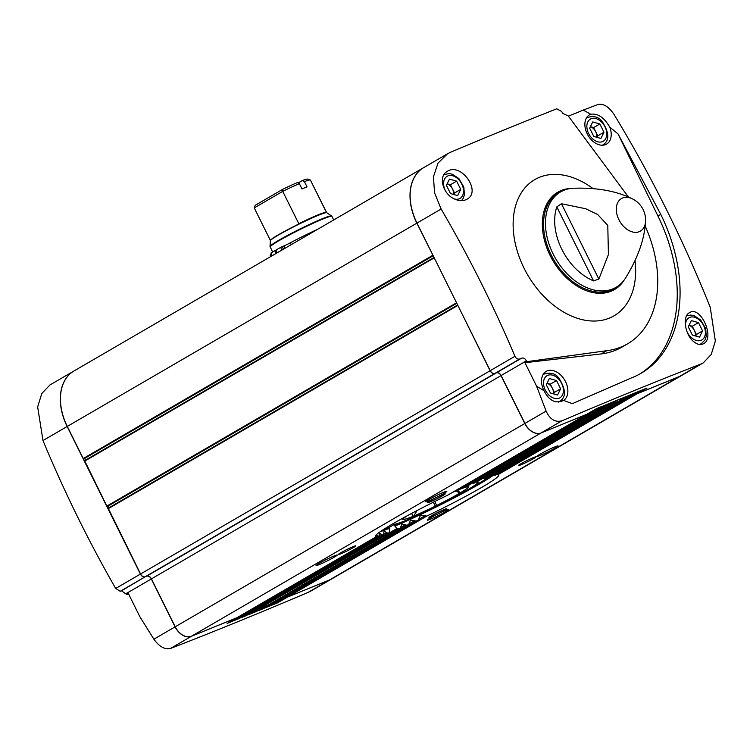 <?xml version="1.0" encoding="UTF-8"?>
<svg xmlns="http://www.w3.org/2000/svg" width="753" height="753" viewBox="0 0 753 753"><rect width="100%" height="100%" fill="white"/><g stroke="black" fill="none" stroke-linecap="round" stroke-linejoin="round"><path stroke-width="1.13" d="M407.524 515.598A36.37 2.532 153.6 0 0 403.184 519.052A36.37 2.532 153.6 0 0 403.175 519.081L402.723 519.466L403.194 519.269A36.37 2.532 153.6 0 0 412.079 516.709L413.726 516.04A36.37 2.532 153.6 0 0 434.848 506.355L437.164 505.216A36.37 2.532 153.6 0 0 458.153 494.09L459.772 493.149A36.37 2.532 153.6 0 0 468.338 487.087L468.799 486.702L468.319 486.899A36.37 2.532 153.6 0 0 468.178 486.796A36.37 2.532 153.6 0 0 459.829 489.299M454.793 491.398A36.37 2.532 153.6 0 0 452.393 492.443M393.81 523.25A47.307 3.294 153.6 0 0 393.386 524.116A47.307 3.294 153.6 0 0 437.22 506.035A47.307 3.294 153.6 0 0 478.127 482.052A47.307 3.294 153.6 0 0 476.705 481.929M459.772 493.149L458.417 490.128M413.726 516.04L417.068 510.534M326.444 212.402L310.405 180.071A31.344 2.184 153.6 0 0 310.396 180.061A31.344 2.184 153.6 0 0 310.264 179.958L307.629 179.082A29.367 2.043 153.6 0 0 302.273 180.569L304.4 181.605L307.017 186.885A31.344 2.184 -26.4 0 0 301.981 188.937L299.365 183.657L297.237 182.621A29.367 2.043 153.6 0 0 282.563 189.408L255.173 205.334L254.25 207.922A31.344 2.184 153.6 0 0 254.26 207.932A31.344 2.184 153.6 0 0 254.26 207.941L270.308 240.282A31.344 2.184 153.6 0 0 270.318 240.282L270.336 240.339M302.273 180.569L298.056 183.017M299.365 183.657A31.344 2.184 153.6 0 0 282.714 191.375L282.563 189.408M310.264 179.958A31.344 2.184 153.6 0 0 304.4 181.605M270.308 240.263L254.25 207.922L282.714 191.375L298.922 223.933A31.372 2.184 153.6 0 0 278.469 234.757A31.372 2.184 153.6 0 0 270.383 240.489A31.372 2.184 153.6 0 0 270.393 240.518L270.308 240.263A31.344 2.184 153.6 0 0 270.308 240.282M562.049 420.758C613.441 398.874 659.628 380.001 700.638 364.151L703.236 362.899L711.237 354.437L715.35 341.062L710.239 307.29C683.225 239.812 651.1 175.43 613.855 114.136C608.659 106.578 603.351 103.359 597.929 104.488L583.236 110.098A169.378 116.207 -120.2 0 1 590.71 114.268C597.788 113.157 604.16 117.487 609.836 127.266A169.378 116.207 -120.2 0 1 618.072 133.987L660.758 214.351A142.072 97.476 -120.2 0 1 641.029 373.309A142.072 97.476 -120.2 0 1 631.014 378.072L572.421 403.627A169.378 116.207 -120.2 0 1 563.686 400.398C555.752 404.06 549.191 400.831 544.005 390.694A169.378 116.207 -120.2 0 1 536.588 386.148L546.123 411.11C549.935 419.44 555.243 422.659 562.049 420.758L541.125 432.928L586.756 414.31A1.384 0.951 59.8 0 0 586.907 414.216M541.125 432.928A14.975 10.278 -120.2 0 1 524.916 423.44L501.131 375.54A4.339 2.974 -120.2 0 0 496.443 372.791L494.928 373.413A4.339 2.974 -120.2 0 1 490.241 370.664L416.974 223.076A49.274 33.81 -120.2 0 1 423.666 167.646L447.273 153.923M703.001 363.04L682.227 375.116A49.274 33.81 -120.2 0 1 679.31 376.547L637.207 393.725L646.996 388.03L641.603 390.233L631.814 395.927A1.384 0.951 59.8 0 0 631.965 395.833M636.134 393.424A1.384 0.951 59.8 0 0 637.207 393.725M631.767 395.956A1.384 0.951 -120.2 0 1 631.692 396.003L494.825 475.341A68.871 4.8 153.6 0 1 495.559 475.162L631.767 395.956A1.384 0.951 -120.2 0 0 631.833 395.918L640.201 390.807L634.807 393.01L625.018 398.704A1.384 0.951 59.8 0 0 625.169 398.61M629.339 396.191A1.384 0.951 59.8 0 0 630.412 396.502M624.971 398.732A1.384 0.951 -120.2 0 1 624.886 398.77L490.476 476.696A68.871 4.8 153.6 0 1 491.474 476.357L624.971 398.732A1.384 0.951 -120.2 0 0 625.037 398.695L633.405 393.574L628.011 395.777L618.222 401.471A1.384 0.951 59.8 0 0 618.373 401.387M622.543 398.968A1.384 0.951 59.8 0 0 623.616 399.269M618.222 401.471L626.138 396.539L617.404 400.107L607.605 405.801A1.384 0.951 59.8 0 0 607.765 405.707M614.947 401.537L615.041 401.669A1.384 0.951 59.8 0 0 616.349 402.234M607.605 405.801L615.53 400.869L610.137 403.071L600.348 408.766A1.384 0.951 59.8 0 0 600.508 408.672M604.668 406.262A1.384 0.951 59.8 0 0 605.741 406.564M600.348 408.766L608.735 403.646L603.341 405.839L593.552 411.533A1.384 0.951 59.8 0 0 593.712 411.449M597.873 409.03A1.384 0.951 59.8 0 0 598.946 409.34M593.505 411.571A1.384 0.951 -120.2 0 1 593.43 411.609L455.894 491.342A68.871 4.8 153.6 0 1 457.965 490.372L593.505 411.571A1.384 0.951 -120.2 0 0 593.571 411.533L601.939 406.413L596.545 408.615L586.756 414.31A1.384 0.951 -120.2 0 1 586.634 414.385L541.002 432.994A14.975 10.278 -120.2 0 1 524.785 423.515L501.009 375.606A4.339 2.974 -120.2 0 0 496.321 372.867L494.806 373.479A4.339 2.974 -120.2 0 1 490.118 370.74L457.683 305.069M591.077 411.806A1.384 0.951 59.8 0 0 592.15 412.107M73.85 371.06L49.943 384.962L41.801 393.508L37.65 406.902L42.987 440.543C64.212 491.662 88.449 540.965 115.689 588.46L120.226 591.293L121.525 590.804L145.113 576.826A4.339 2.974 -120.2 0 1 140.416 574.078L67.158 426.49A49.274 33.81 -120.2 0 1 73.85 371.06A49.274 33.81 -120.2 0 1 73.916 371.022M146.619 576.205A4.339 2.974 -120.2 0 1 151.315 578.953L175.091 626.854A14.975 10.278 -120.2 0 0 191.3 636.341L236.941 617.724A1.384 0.951 -120.2 0 0 237.082 617.648M244.01 614.787A1.384 0.951 -120.2 0 1 243.737 614.956L242.325 615.521A1.384 0.951 -120.2 0 1 241.261 615.22M250.805 612.02A1.384 0.951 -120.2 0 1 250.533 612.18L249.121 612.754A1.384 0.951 -120.2 0 1 248.057 612.443M257.931 609.139A1.384 0.951 -120.2 0 1 257.79 609.215L255.926 609.977A1.384 0.951 -120.2 0 1 254.853 609.676M268.68 604.725A1.384 0.951 -120.2 0 1 268.397 604.885L266.534 605.647A1.384 0.951 -120.2 0 1 265.225 605.083L265.131 604.96M275.476 601.958A1.384 0.951 -120.2 0 1 275.193 602.118L273.791 602.692A1.384 0.951 -120.2 0 1 272.727 602.381M282.13 599.266A1.384 0.951 -120.2 0 1 281.989 599.341L280.587 599.915A1.384 0.951 -120.2 0 1 279.523 599.614M332.468 578.502A49.274 33.81 -120.2 0 1 332.402 578.53A49.274 33.81 -120.2 0 1 329.494 579.97L287.382 597.148A1.384 0.951 -120.2 0 1 286.319 596.837M319.112 563.357A11.822 0.828 153.6 0 0 316.072 565.465A11.822 0.828 153.6 0 0 327.028 561.013A11.822 0.828 153.6 0 0 337.203 554.98A11.822 0.828 153.6 0 0 330.162 557.681A11.822 0.828 153.6 0 0 319.112 563.357M428.683 499.644A11.822 0.828 153.6 0 0 425.643 501.752A11.822 0.828 153.6 0 0 436.599 497.3A11.822 0.828 153.6 0 0 446.774 491.267A11.822 0.828 153.6 0 0 439.733 493.968A11.822 0.828 153.6 0 0 428.683 499.644M340.685 552.806A9.855 0.687 153.6 0 0 338.153 554.566A9.855 0.687 153.6 0 0 347.284 550.848A9.855 0.687 153.6 0 0 355.764 545.821A9.855 0.687 153.6 0 0 349.9 548.071A9.855 0.687 153.6 0 0 340.685 552.806M430.095 500.811A9.855 0.687 153.6 0 0 427.563 502.571A9.855 0.687 153.6 0 0 436.693 498.863A9.855 0.687 153.6 0 0 445.174 493.836A9.855 0.687 153.6 0 0 439.3 496.086A9.855 0.687 153.6 0 0 430.095 500.811M586.709 414.338L447.32 495.389A68.871 4.8 153.6 0 0 375.399 536.371A68.871 4.8 153.6 0 0 376.368 536.644L376.124 535.712M237.214 617.564A1.384 0.951 -120.2 0 1 237.063 617.648L191.431 636.266A14.975 10.278 -120.2 0 1 175.223 626.788L151.438 578.878L501.009 375.606M243.934 614.843L378.58 536.296A68.871 4.8 153.6 0 0 379.314 536.108L379.145 532.804L382.665 535.101A68.871 4.8 153.6 0 0 383.672 534.762L383.955 531.185L387.955 533.199A68.871 4.8 153.6 0 0 389.602 532.569L389.132 527.439L394.553 524.286M600.367 408.757A1.384 0.951 -120.2 0 1 600.226 408.832L598.823 409.406A1.384 0.951 -120.2 0 1 597.75 409.105M600.301 408.794L467.208 486.184A68.871 4.8 153.6 0 0 465.401 486.993L598.823 409.406M250.73 612.067L383.729 534.734L249.252 612.678A1.384 0.951 -120.2 0 1 248.179 612.377M607.624 405.792A1.384 0.951 -120.2 0 1 607.483 405.876L605.619 406.639A1.384 0.951 -120.2 0 1 604.546 406.328M607.567 405.829L475.802 482.447A68.871 4.8 153.6 0 0 473.703 483.341L605.619 406.639M258.072 609.055A1.384 0.951 -120.2 0 1 257.912 609.149L256.048 609.911A1.384 0.951 -120.2 0 1 254.975 609.601M618.232 401.462A1.384 0.951 -120.2 0 1 618.091 401.547L616.227 402.309A1.384 0.951 -120.2 0 1 614.919 401.744L614.825 401.613M618.175 401.509L486.184 478.249A68.871 4.8 153.6 0 0 484.537 478.88L616.227 402.309M268.605 604.772L398.346 529.001A68.871 4.8 153.6 0 0 400.436 528.107L401.754 523.937L406.931 525.274A68.871 4.8 153.6 0 0 408.738 524.465L410.47 520.05L416.174 521.076A68.871 4.8 153.6 0 0 418.244 520.116L420.466 515.419L426.819 516.069A68.871 4.8 153.6 0 0 498.768 475.124A68.871 4.8 153.6 0 0 497.771 474.804L637.076 393.8A1.384 0.951 -120.2 0 1 636.012 393.49M275.4 602.005L408.851 524.408L273.913 602.616A1.384 0.951 -120.2 0 1 272.85 602.306M282.271 599.181A1.384 0.951 -120.2 0 1 282.121 599.275L280.709 599.84A1.384 0.951 -120.2 0 1 279.645 599.539M108.216 508.2L457.645 305.012L108.216 508.2L140.547 574.002A4.339 2.974 -120.2 0 0 145.235 576.751L146.75 576.139A4.339 2.974 -120.2 0 1 151.438 578.878M84.618 460.648L434.048 257.46L84.618 460.648L106.841 506.11L107.688 506.298A0.988 0.678 -120.2 0 1 108.79 507.87M433.116 255.596L416.851 223.152A49.274 33.81 -120.2 0 1 423.544 167.712L73.973 370.984A49.274 33.81 -120.2 0 0 67.281 426.424L83.235 458.558L84.082 458.746A0.988 0.678 -120.2 0 1 85.183 460.318M682.162 375.154A49.274 33.81 -120.2 0 1 682.105 375.192L332.534 578.464A49.274 33.81 -120.2 0 1 329.616 579.895L287.505 597.073A1.384 0.951 -120.2 0 1 286.441 596.762M266.656 605.581A1.384 0.951 -120.2 0 1 265.348 605.017L265.254 604.885M242.457 615.455A1.384 0.951 -120.2 0 1 241.384 615.145M592.027 412.183A1.384 0.951 -120.2 0 1 590.954 411.872M623.484 399.344A1.384 0.951 -120.2 0 1 622.42 399.043M630.28 396.577A1.384 0.951 -120.2 0 1 629.216 396.266M682.105 375.192A49.274 33.81 -120.2 0 1 679.187 376.622L637.076 393.8M456.723 303.148L434.076 257.517M397.537 523.533L394.826 525.105A68.363 4.763 153.6 0 0 403.231 521.49M398.346 529.001L396.916 528.512L394.864 526.083L394.826 525.105M614.919 401.744L483.351 478.249L484.537 478.88M497.074 473.835L497.771 474.804M282.196 599.228L418.367 520.05L282.121 599.275M693.777 341.693C685.061 335.094 682.114 316.307 689.409 312.73C700.271 304.937 715.491 337.946 703.5 343.735C700.572 345.241 697.325 344.563 693.777 341.693M544.005 390.694A16.942 11.624 -120.2 0 1 546.104 371.445A16.942 11.624 -120.2 0 1 564.505 379.794A16.942 11.624 -120.2 0 1 563.686 400.398L563.065 400.784M645.152 225.956A109.825 75.347 -120.2 0 1 627.56 343.839A109.825 75.347 -120.2 0 1 606.73 350.7L526.705 361.694L524.954 362.701L536.588 386.148M628.463 197.051L568.223 115.924L562.886 113.449L561.634 111.463L556.778 108.808C524.399 121.525 489.055 135.973 450.755 152.162L447.574 153.744L438.001 163.128L433.446 176.757L434.537 192.759L441.145 209.023C468.808 256.397 493.413 305.483 514.967 356.282C516.191 358.635 517.81 359.52 519.824 358.936L521.537 358.202C523.542 357.619 525.152 358.513 526.356 360.866L526.705 361.694M454.596 199.046C442.877 194.227 437.954 176.174 447.235 171.42C460.883 161.98 482.061 191.714 466.86 199.281C463.283 201.183 459.189 201.098 454.596 199.046M121.525 590.804L126.532 594.381L128.283 593.364L139.917 616.811L153.885 639.193C159.241 646.629 164.738 649.735 170.376 648.512C211.179 632.784 257.112 614.072 308.175 592.366L311.394 590.757M128.716 594.239L126.532 594.381M430.358 517.97A11.822 0.828 153.6 0 0 427.318 520.088A11.822 0.828 153.6 0 0 438.274 515.626A11.822 0.828 153.6 0 0 448.449 509.593A11.822 0.828 153.6 0 0 441.409 512.294A11.822 0.828 153.6 0 0 430.358 517.97M539.92 454.257A11.822 0.828 153.6 0 0 536.88 456.374A11.822 0.828 153.6 0 0 547.845 451.922A11.822 0.828 153.6 0 0 558.02 445.88A11.822 0.828 153.6 0 0 550.98 448.581A11.822 0.828 153.6 0 0 539.92 454.257M431.46 515.777A9.855 0.687 153.6 0 0 428.928 517.537A9.855 0.687 153.6 0 0 438.058 513.819A9.855 0.687 153.6 0 0 446.538 508.793A9.855 0.687 153.6 0 0 440.674 511.042A9.855 0.687 153.6 0 0 431.46 515.777M520.869 463.782A9.855 0.687 153.6 0 0 518.337 465.542A9.855 0.687 153.6 0 0 527.467 461.834A9.855 0.687 153.6 0 0 535.948 456.798A9.855 0.687 153.6 0 0 530.074 459.057A9.855 0.687 153.6 0 0 520.869 463.782M276.52 602.532A1.384 0.951 -120.2 0 0 277.593 602.842L272.2 605.035L281.989 599.341M269.725 605.308A1.384 0.951 -120.2 0 0 270.798 605.61L265.404 607.812L275.193 602.118M262.929 608.076A1.384 0.951 -120.2 0 0 264.002 608.386L258.608 610.579L268.397 604.885M255.333 610.655L255.436 610.777A1.384 0.951 -120.2 0 0 256.735 611.342L248.001 614.909L257.79 609.215M245.054 615.37A1.384 0.951 -120.2 0 0 246.127 615.672L240.734 617.874L250.533 612.18M238.259 618.138A1.384 0.951 -120.2 0 0 239.332 618.448L233.938 620.651L243.737 614.956M231.463 620.914A1.384 0.951 -120.2 0 0 232.536 621.216L227.142 623.418L236.941 617.724M583.236 110.098L568.411 116.15M598.861 279.09L608.415 254.505L607.784 225.401L597.722 214.558L585.759 208.76L561.456 203.743L598.861 279.09L593.552 280.869A51.439 35.287 -120.2 0 1 561.823 249.318A51.439 35.287 -120.2 0 1 556.815 206.877L561.456 203.743M553.126 253.968A55.185 37.866 -120.2 0 1 572.958 188.278C596.498 187.384 616.293 190.904 632.332 198.82A18.834 12.923 -120.2 0 1 632.341 198.82A18.834 12.923 -120.2 0 0 622.59 198.001A18.834 12.923 -120.2 0 0 618.919 219.735A18.834 12.923 -120.2 0 0 634.826 232.338A18.834 12.923 -120.2 0 0 645.547 221.551C644.493 239.407 637.763 258.345 625.338 278.365A55.185 37.866 -120.2 0 1 553.126 253.968M618.072 133.987L657.924 215.998A142.072 97.476 -120.2 0 1 639.598 374.119M524.954 362.701L601.158 353.938A109.825 75.347 -120.2 0 0 621.987 347.086L627.56 343.839M609.836 127.266A16.942 11.624 -120.2 0 1 606.485 144.162A16.942 11.624 -120.2 0 1 587.999 135.314A16.942 11.624 -120.2 0 1 589.448 114.87A16.942 11.624 -120.2 0 1 590.71 114.268M449.466 179.101L456.629 181.144L460.723 189.398L457.664 195.611L450.51 193.568L446.407 185.313L449.466 179.101M592.715 121.939L599.868 123.981L603.972 132.236L600.913 138.448L593.75 136.406L589.655 128.151L592.715 121.939M549.361 378.514L556.523 380.557L560.618 388.812L557.559 395.024L550.405 392.981L546.302 384.727L549.361 378.514M691.329 320.599L698.492 322.642L702.587 330.896L699.528 337.109L692.365 335.066L688.27 326.811L691.329 320.599M453.513 194.425A8.001 5.487 -120.2 0 0 452.478 188.881A8.001 5.487 -120.2 0 0 447.141 183.817L450.426 184.749L454.53 193.003L453.786 194.509M460.723 189.398L454.53 193.003M456.629 181.144L450.426 184.749M596.753 137.262A8.001 5.487 -120.2 0 0 595.727 131.709A8.001 5.487 -120.2 0 0 590.39 126.655L593.675 127.586L597.769 135.841L597.035 137.338M603.972 132.236L597.769 135.841M599.868 123.981L593.675 127.586M553.408 393.838A8.001 5.487 -120.2 0 0 552.373 388.284A8.001 5.487 -120.2 0 0 547.036 383.23L550.321 384.162L554.424 392.417L553.681 393.913M560.618 388.812L554.424 392.417M556.523 380.557L550.321 384.162M695.367 335.923A8.001 5.487 -120.2 0 0 694.341 330.369A8.001 5.487 -120.2 0 0 689.004 325.315L692.289 326.247L696.393 334.501L695.65 335.998M702.587 330.896L696.393 334.501M698.492 322.642L692.289 326.247M257.997 609.102L389.602 532.569L257.912 609.149M378.58 536.296L377.639 535.468L376.349 536.221M237.139 617.611L376.368 536.644L237.063 617.648M277.593 252.584L277.264 252.716A43.561 3.04 -26.4 0 1 281.283 250.438M317.606 229.317A38.215 2.664 -26.4 0 0 290.329 242.814A7.191 0.499 -26.4 0 1 283.787 245.977L280.662 247.417A43.561 3.04 -26.4 0 0 275.956 250.081L277.264 252.716M272.002 255.841L270.939 253.064A43.561 3.04 -26.4 0 1 274.779 250.758L276.031 250.241M274.779 250.758L276.436 253.262M272.737 255.408A43.561 3.04 -26.4 0 1 276.097 253.403M270.722 256.585L270.214 255.549A38.215 2.664 -26.4 0 1 271.202 254.241M458.285 490.194L459.782 493.206M457.297 490.692L458.822 493.761M434.726 501.536L436.693 505.489M433.361 502.213L435.328 506.167M411.59 513.414L413.058 516.37M326.463 212.421A31.344 2.184 153.6 0 0 326.454 212.412A31.344 2.184 153.6 0 0 298.772 223.716M310.396 180.061L326.727 212.722A31.475 2.193 153.6 0 0 308.316 219.697A31.475 2.193 153.6 0 0 278.506 234.983A31.475 2.193 153.6 0 0 270.393 240.687L270.383 240.489M447.32 495.389L586.634 414.385M191.431 636.266L541.002 432.994M457.965 490.372L593.43 411.609M467.208 486.184L600.226 408.832M249.252 612.678L382.665 535.101M475.802 482.447L607.483 405.876M256.048 609.911L387.955 533.199M486.184 478.249L618.091 401.547M491.474 476.357L624.886 398.77M273.913 602.616L406.931 525.274M495.559 475.162L631.692 396.003M280.709 599.84L416.174 521.076M383.239 529.67A68.363 4.763 153.6 0 0 389.132 527.439M470.088 488.302A68.363 4.763 153.6 0 0 489.902 476.517M380.18 531.722A69.154 4.819 153.6 0 0 388.868 528.531M394.864 526.083A69.154 4.819 153.6 0 0 493.479 475.19M635.014 260.811A78.792 54.056 -120.2 0 1 596.856 320.947A78.792 54.056 -120.2 0 1 524.079 268.247A78.792 54.056 -120.2 0 1 525.114 187.657A78.792 54.056 -120.2 0 1 592.997 188.551M153.885 639.193L175.091 626.854M126.09 593.618L151.315 578.953M329.616 579.895L679.187 376.622M287.505 597.073L426.819 516.069M175.223 626.788L524.785 423.515M146.75 576.139L496.321 372.867M145.235 576.751L494.806 373.479M140.547 574.002L490.118 370.74M108.15 508.755L457.72 305.483M107.688 506.298L456.798 303.299M107.378 506.43L456.779 303.252M106.841 506.11L456.412 302.847M84.552 461.203L434.123 257.931M84.082 458.746L433.191 255.747M83.771 458.878L433.173 255.7M83.235 458.558L432.806 255.295M67.281 426.424L416.851 223.152M42.987 440.543L67.158 426.49M115.689 588.46L140.416 574.078M120.226 591.293L145.113 576.826M170.376 648.512L191.3 636.341M277.593 602.842L287.382 597.148M270.798 605.61L280.587 599.915M264.002 608.386L273.791 602.692M256.735 611.342L266.534 605.647M246.127 615.672L255.926 609.977M239.332 618.448L249.121 612.754M232.536 621.216L242.325 615.521M308.175 592.366L329.494 579.97M441.145 209.023L416.974 223.076M514.967 356.282L490.241 370.664M519.824 358.936L494.928 373.413M521.537 358.202L496.443 372.791M526.356 360.866L501.131 375.54M546.123 411.11L524.916 423.44M700.638 364.151L679.31 376.547M617.714 286.281A55.411 38.017 -120.2 0 1 551.224 255.041A55.411 38.017 -120.2 0 1 562.303 190.989M624.341 279.815L622.204 282.874A56.362 38.676 -120.2 0 1 550.17 255.559A56.362 38.676 -120.2 0 1 567.489 188.768L571.198 188.429M632.341 198.82A23.654 23.654 0 0 1 645.547 221.533A18.834 12.923 -120.2 0 1 645.547 221.551M660.758 214.351L657.924 215.998M606.73 350.7L601.158 353.938M445.654 191.206A12.81 8.791 -120.2 0 1 445.39 190.697A12.81 8.791 -120.2 0 1 449.419 175.496A12.81 8.791 -120.2 0 1 463.208 188.194A12.81 8.791 -120.2 0 1 454.323 198.914M588.63 133.526A12.81 8.791 -120.2 0 1 595.981 118.607A12.81 8.791 -120.2 0 1 605.826 138.439A12.81 8.791 -120.2 0 1 588.63 133.526M586.408 118.042A15.766 10.815 -120.2 0 1 587.029 117.637C593.58 115.548 598.597 116.781 602.071 121.327C609.412 132.876 609.685 140.726 602.88 144.905A15.766 10.815 -120.2 0 1 602.231 145.235M545.285 390.101A12.81 8.791 -120.2 0 1 552.627 375.182A12.81 8.791 -120.2 0 1 562.472 395.014A12.81 8.791 -120.2 0 1 545.285 390.101M543.064 374.618A15.766 10.815 -120.2 0 1 543.675 374.213C550.236 372.123 555.253 373.356 558.717 377.902C566.068 389.452 566.341 397.302 559.526 401.481A15.766 10.815 -120.2 0 1 558.237 402.074M685.522 326.218A12.81 8.791 -120.2 0 1 697.937 318.858A12.81 8.791 -120.2 0 1 703.594 338.426A12.81 8.791 -120.2 0 1 687.244 332.186A12.81 8.791 -120.2 0 1 686.915 331.48M686.651 315.799L690.68 315.055L694.144 315.695L700.685 319.987L705.712 328.619L706.239 336.403L705.081 339.782L701.495 343.566A15.766 10.815 -120.2 0 1 699.236 344.432M419.007 519.231L424.852 515.833M409.378 523.655L414.414 520.728M400.963 527.364L405.33 524.822M265.348 605.017L396.916 528.512M383.926 534.169L386.713 532.55M379.446 535.59L381.564 534.366M615.041 401.669L618.505 399.655M255.436 610.777L265.225 605.083M326.727 212.722L331.527 215.904A34.365 2.391 153.6 0 0 311.422 223.519A34.365 2.391 153.6 0 0 278.883 240.207A34.365 2.391 153.6 0 0 270.026 246.438L272.633 252.039M331.527 215.904L331.932 216.356A34.497 2.4 153.6 0 0 312.269 223.66A34.497 2.4 153.6 0 0 279.015 240.678A34.497 2.4 153.6 0 0 270.148 247.031M283.787 245.977L284.945 248.311M290.329 242.814L291.242 244.65M282.224 246.645L283.476 249.168M280.662 247.417L281.961 250.043M270.939 253.064L272.247 255.691M556.815 206.877L593.552 280.869M311.394 590.747L332.402 578.53M443.941 174.715L448.816 173.557L452.28 174.197L458.822 178.499L463.848 187.121L464.385 194.914L463.217 198.293L461.476 200.656M587.029 117.637L586.446 117.976M602.88 144.905L602.296 145.235M543.675 374.213L543.101 374.552M559.526 401.481L558.519 402.064M701.495 343.566L699.876 344.507M631.889 395.89L641.65 390.214M625.094 398.657L634.854 392.991M618.298 401.434L628.058 395.758M607.69 405.763L617.441 400.088M600.433 408.728L610.184 403.053M593.637 411.496L603.388 405.829M586.832 414.272L596.592 408.597M227.227 623.38L237.016 617.686M234.023 620.604L243.812 614.909M240.819 617.837L250.608 612.142M248.076 614.872L257.874 609.177M258.693 610.542L268.482 604.847M265.489 607.775L275.278 602.08M272.285 604.998L282.074 599.303M393.151 523.636L393.386 524.116M477.76 481.308L478.127 482.052M270.393 240.687L270.026 246.438M331.932 216.356L333.72 219.951"/></g></svg>
